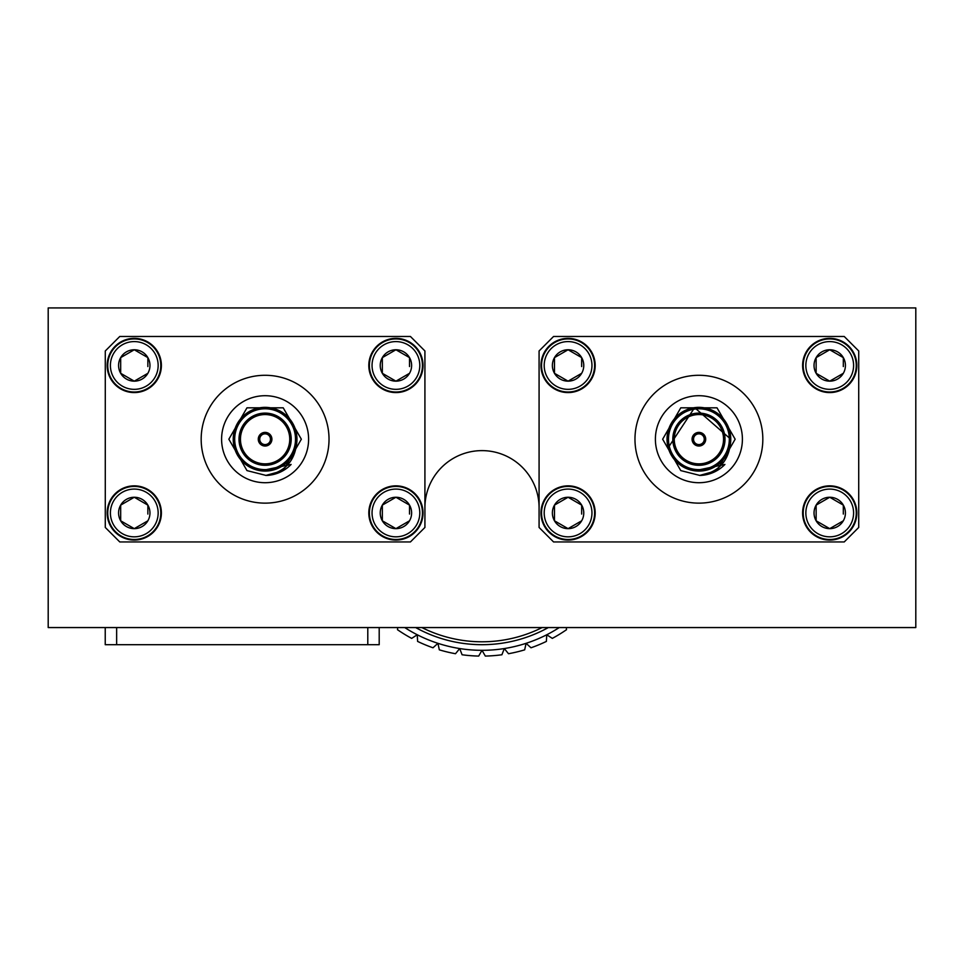 <?xml version="1.0" encoding="UTF-8"?>
<svg xmlns="http://www.w3.org/2000/svg" width="964" height="964" viewBox="0 0 964 964"><rect width="100%" height="100%" fill="white"/><g stroke="black" fill="none" stroke-linecap="round" stroke-linejoin="round"><path stroke-width="1.45" d="M698.466 432.414L698.466 433.86A5.362 5.362 0 0 0 693.538 439.21A5.362 5.362 0 0 0 698.466 444.561L698.466 446.007M699.334 446.007L699.334 444.561A5.362 5.362 0 0 0 704.262 439.21A5.362 5.362 0 0 0 699.334 433.86L699.334 432.414M698.466 444.561A5.362 5.362 0 0 0 699.334 444.561L699.334 445.428A6.23 6.23 0 0 0 705.13 439.21A6.23 6.23 0 0 0 699.334 432.993L699.334 433.86A5.362 5.362 0 0 0 698.466 433.86L698.466 432.993A6.23 6.23 0 0 0 692.67 439.21A6.23 6.23 0 0 0 698.466 445.428L698.466 444.561M694.55 470.781L724.916 464.443A36.246 36.246 0 0 1 699.9 475.445L680.777 470.601L662.654 439.21L680.777 407.82L717.023 407.82L735.146 439.21L717.023 470.601L699.611 475.445M730.76 439.21A31.86 31.86 0 0 1 682.97 466.805A31.86 31.86 0 0 1 682.97 411.616A31.86 31.86 0 0 1 730.76 439.21A31.86 31.86 0 0 1 682.97 466.805A31.86 31.86 0 0 1 682.97 411.616A31.86 31.86 0 0 1 730.76 439.21L694.622 407.639L668.185 447.694M726.952 454.321L730.591 442.5C728.555 461.407 718.325 472.384 699.9 475.445M695.851 470.926L708.166 469.697M725 439.21A26.1 26.1 0 0 0 685.85 416.605A26.1 26.1 0 0 0 685.85 461.804A26.1 26.1 0 0 0 725 439.21M723.542 439.21A24.642 24.642 0 0 0 686.573 417.87A24.642 24.642 0 0 0 686.573 460.551A24.642 24.642 0 0 0 723.542 439.21M705.708 439.21A6.808 6.808 0 0 0 695.49 433.306A6.808 6.808 0 0 0 695.49 445.115A6.808 6.808 0 0 0 705.708 439.21M858.719 527.453L858.719 350.968L844.223 336.472L553.577 336.472L539.081 350.968L539.081 527.453L553.577 541.949L844.223 541.949L858.719 527.453M856.839 365.464A27.113 27.113 0 0 1 829.727 392.577A27.113 27.113 0 0 1 802.614 365.464A27.113 27.113 0 0 1 829.727 338.352A27.113 27.113 0 0 1 856.839 365.464M856.261 365.464A26.534 26.534 0 0 1 816.46 388.444A26.534 26.534 0 0 1 816.46 342.485A26.534 26.534 0 0 1 856.261 365.464M853.598 365.464A23.883 23.883 0 0 1 817.785 386.142A23.883 23.883 0 0 1 817.785 344.787A23.883 23.883 0 0 1 853.598 365.464M829.727 381.154L843.319 373.309L829.727 381.154L816.134 373.309L816.134 357.62L829.727 349.763L843.319 357.62A15.689 15.689 0 0 1 829.727 381.154A15.689 15.689 0 0 1 816.134 357.62A15.689 15.689 0 0 1 843.319 357.62L843.319 366.561M816.134 373.309L821.979 376.683M822.955 377.249L824.75 378.286M843.319 365.44L843.319 363.356M829.727 349.763L823.883 353.137M822.907 353.704L821.099 354.74M816.134 357.62L816.134 367.561M843.319 357.62L837.475 354.246M836.499 353.68L834.691 352.643M856.839 512.956A27.113 27.113 0 0 1 829.727 540.069A27.113 27.113 0 0 1 802.614 512.956A27.113 27.113 0 0 1 829.727 485.844A27.113 27.113 0 0 1 856.839 512.956M856.261 512.956A26.534 26.534 0 0 1 816.46 535.936A26.534 26.534 0 0 1 816.46 489.977A26.534 26.534 0 0 1 856.261 512.956M853.598 512.956A23.883 23.883 0 0 1 817.785 533.634A23.883 23.883 0 0 1 817.785 492.279A23.883 23.883 0 0 1 853.598 512.956M829.727 528.646L843.319 520.801L829.727 528.646L816.134 520.801L816.134 505.112L829.727 497.255L843.319 505.112A15.689 15.689 0 0 1 829.727 528.646A15.689 15.689 0 0 1 816.134 505.112A15.689 15.689 0 0 1 843.319 505.112L843.319 514.053M816.134 520.801L821.979 524.175M822.955 524.741L824.75 525.778M843.319 512.932L843.319 510.848M829.727 497.255L823.883 500.629M822.907 501.196L821.099 502.232M816.134 505.112L816.134 515.053M843.319 505.112L837.475 501.738M836.499 501.172L834.691 500.135M595.186 365.464A27.113 27.113 0 0 1 568.073 392.577A27.113 27.113 0 0 1 540.961 365.464A27.113 27.113 0 0 1 568.073 338.352A27.113 27.113 0 0 1 595.186 365.464M594.607 365.464A26.534 26.534 0 0 1 554.806 388.444A26.534 26.534 0 0 1 554.806 342.485A26.534 26.534 0 0 1 594.607 365.464M591.956 365.464A23.883 23.883 0 0 1 556.132 386.142A23.883 23.883 0 0 1 556.132 344.787A23.883 23.883 0 0 1 591.956 365.464M568.073 381.154L581.666 373.309L568.073 381.154L554.481 373.309L554.481 357.62L568.073 349.763L581.666 357.62A15.689 15.689 0 0 1 568.073 381.154A15.689 15.689 0 0 1 554.481 357.62A15.689 15.689 0 0 1 581.666 357.62L581.666 366.561M554.481 373.309L560.325 376.683M561.301 377.249L563.109 378.286M581.666 365.44L581.666 363.356M568.073 349.763L562.229 353.137M561.253 353.704L559.457 354.74M554.481 357.62L554.481 367.561M581.666 357.62L575.821 354.246M574.845 353.68L573.05 352.643M595.186 512.956A27.113 27.113 0 0 1 568.073 540.069A27.113 27.113 0 0 1 540.961 512.956A27.113 27.113 0 0 1 568.073 485.844A27.113 27.113 0 0 1 595.186 512.956M594.607 512.956A26.534 26.534 0 0 1 554.806 535.936A26.534 26.534 0 0 1 554.806 489.977A26.534 26.534 0 0 1 594.607 512.956M591.956 512.956A23.883 23.883 0 0 1 556.132 533.634A23.883 23.883 0 0 1 556.132 492.279A23.883 23.883 0 0 1 591.956 512.956M568.073 528.646L581.666 520.801L568.073 528.646L554.481 520.801L554.481 505.112L568.073 497.255L581.666 505.112A15.689 15.689 0 0 1 568.073 528.646A15.689 15.689 0 0 1 554.481 505.112A15.689 15.689 0 0 1 581.666 505.112L581.666 514.053M554.481 520.801L560.325 524.175M561.301 524.741L563.109 525.778M581.666 512.932L581.666 510.848M568.073 497.255L562.229 500.629M561.253 501.196L559.457 502.232M554.481 505.112L554.481 515.053M581.666 505.112L575.821 501.738M574.845 501.172L573.05 500.135M698.9 375.285A63.925 63.925 0 0 0 643.542 471.179A63.925 63.925 0 0 0 754.258 471.179A63.925 63.925 0 0 0 698.9 375.285M698.9 395.71A43.488 43.488 0 0 0 661.232 460.961A43.488 43.488 0 0 0 736.568 460.961A43.488 43.488 0 0 0 698.9 395.71M265.534 446.007L265.534 444.561A5.362 5.362 0 0 0 270.462 439.21A5.362 5.362 0 0 0 265.534 433.86L265.534 432.414A6.808 6.808 0 0 0 264.666 432.414L264.666 433.86A5.362 5.362 0 0 0 259.738 439.21A5.362 5.362 0 0 0 264.666 444.561L264.666 446.007M264.666 444.561A5.362 5.362 0 0 0 265.534 444.561L265.534 445.428A6.23 6.23 0 0 0 271.33 439.21A6.23 6.23 0 0 0 265.534 432.993L265.534 433.86A5.362 5.362 0 0 0 264.666 433.86L264.666 432.993A6.23 6.23 0 0 0 258.87 439.21A6.23 6.23 0 0 0 264.666 445.428L264.666 444.561M260.75 470.781L291.116 464.443A36.246 36.246 0 0 1 266.1 475.445L246.977 470.601L228.854 439.21L246.977 407.82L283.223 407.82L301.346 439.21L283.223 470.601L265.811 475.445M234.818 429.293L234.385 447.694M293.152 454.321L296.792 442.5C294.755 461.407 284.525 472.384 266.1 475.445M262.051 470.926L274.366 469.697M291.2 439.21A26.1 26.1 0 0 0 252.05 416.605A26.1 26.1 0 0 0 252.05 461.804A26.1 26.1 0 0 0 291.2 439.21M296.96 439.21A31.86 31.86 0 0 1 249.17 466.805A31.86 31.86 0 0 1 249.17 411.616A31.86 31.86 0 0 1 296.96 439.21A31.86 31.86 0 0 1 249.17 466.805A31.86 31.86 0 0 1 249.17 411.616A31.86 31.86 0 0 1 296.96 439.21M289.742 439.21A24.642 24.642 0 0 0 252.773 417.87A24.642 24.642 0 0 0 252.773 460.551A24.642 24.642 0 0 0 289.742 439.21M271.908 439.21A6.808 6.808 0 0 0 261.69 433.306A6.808 6.808 0 0 0 261.69 445.115A6.808 6.808 0 0 0 271.908 439.21M424.919 527.453L424.919 350.968L410.423 336.472L119.777 336.472L105.281 350.968L105.281 527.453L119.777 541.949L410.423 541.949L424.919 527.453M423.039 365.464A27.113 27.113 0 0 1 395.927 392.577A27.113 27.113 0 0 1 368.814 365.464A27.113 27.113 0 0 1 395.927 338.352A27.113 27.113 0 0 1 423.039 365.464M422.461 365.464A26.534 26.534 0 0 1 382.66 388.444A26.534 26.534 0 0 1 382.66 342.485A26.534 26.534 0 0 1 422.461 365.464M419.798 365.464A23.883 23.883 0 0 1 383.985 386.142A23.883 23.883 0 0 1 383.985 344.787A23.883 23.883 0 0 1 419.798 365.464M395.927 381.154L409.519 373.309L395.927 381.154L382.334 373.309L382.334 357.62L395.927 349.763L409.519 357.62A15.689 15.689 0 0 1 395.927 381.154A15.689 15.689 0 0 1 382.334 357.62A15.689 15.689 0 0 1 409.519 357.62L409.519 366.561M382.334 373.309L388.179 376.683M389.155 377.249L390.95 378.286M409.519 365.44L409.519 363.356M395.927 349.763L390.083 353.137M389.107 353.704L387.299 354.74M382.334 357.62L382.334 367.561M409.519 357.62L403.675 354.246M402.699 353.68L400.891 352.643M423.039 512.956A27.113 27.113 0 0 1 395.927 540.069A27.113 27.113 0 0 1 368.814 512.956A27.113 27.113 0 0 1 395.927 485.844A27.113 27.113 0 0 1 423.039 512.956M422.461 512.956A26.534 26.534 0 0 1 382.66 535.936A26.534 26.534 0 0 1 382.66 489.977A26.534 26.534 0 0 1 422.461 512.956M419.798 512.956A23.883 23.883 0 0 1 383.985 533.634A23.883 23.883 0 0 1 383.985 492.279A23.883 23.883 0 0 1 419.798 512.956M395.927 528.646L409.519 520.801L395.927 528.646L382.334 520.801L382.334 505.112L395.927 497.255L409.519 505.112A15.689 15.689 0 0 1 395.927 528.646A15.689 15.689 0 0 1 382.334 505.112A15.689 15.689 0 0 1 409.519 505.112L409.519 514.053M382.334 520.801L388.179 524.175M389.155 524.741L390.95 525.778M409.519 512.932L409.519 510.848M395.927 497.255L390.083 500.629M389.107 501.196L387.299 502.232M382.334 505.112L382.334 515.053M409.519 505.112L403.675 501.738M402.699 501.172L400.891 500.135M161.386 365.464A27.113 27.113 0 0 1 134.273 392.577A27.113 27.113 0 0 1 107.161 365.464A27.113 27.113 0 0 1 134.273 338.352A27.113 27.113 0 0 1 161.386 365.464M160.807 365.464A26.534 26.534 0 0 1 121.006 388.444A26.534 26.534 0 0 1 121.006 342.485A26.534 26.534 0 0 1 160.807 365.464M158.156 365.464A23.883 23.883 0 0 1 122.332 386.142A23.883 23.883 0 0 1 122.332 344.787A23.883 23.883 0 0 1 158.156 365.464M134.273 381.154L147.866 373.309L134.273 381.154L120.681 373.309L120.681 357.62L134.273 349.763L147.866 357.62A15.689 15.689 0 0 1 134.273 381.154A15.689 15.689 0 0 1 120.681 357.62A15.689 15.689 0 0 1 147.866 357.62L147.866 366.561M120.681 373.309L126.525 376.683M127.501 377.249L129.309 378.286M147.866 365.44L147.866 363.356M134.273 349.763L128.429 353.137M127.453 353.704L125.657 354.74M120.681 357.62L120.681 367.561M147.866 357.62L142.021 354.246M141.045 353.68L139.25 352.643M161.386 512.956A27.113 27.113 0 0 1 134.273 540.069A27.113 27.113 0 0 1 107.161 512.956A27.113 27.113 0 0 1 134.273 485.844A27.113 27.113 0 0 1 161.386 512.956M160.807 512.956A26.534 26.534 0 0 1 121.006 535.936A26.534 26.534 0 0 1 121.006 489.977A26.534 26.534 0 0 1 160.807 512.956M158.156 512.956A23.883 23.883 0 0 1 122.332 533.634A23.883 23.883 0 0 1 122.332 492.279A23.883 23.883 0 0 1 158.156 512.956M134.273 528.646L147.866 520.801L134.273 528.646L120.681 520.801L120.681 505.112L134.273 497.255L147.866 505.112A15.689 15.689 0 0 1 134.273 528.646A15.689 15.689 0 0 1 120.681 505.112A15.689 15.689 0 0 1 147.866 505.112L147.866 514.053M120.681 520.801L126.525 524.175M127.501 524.741L129.309 525.778M147.866 512.932L147.866 510.848M134.273 497.255L128.429 500.629M127.453 501.196L125.657 502.232M120.681 505.112L120.681 515.053M147.866 505.112L142.021 501.738M141.045 501.172L139.25 500.135M265.1 375.285A63.925 63.925 0 0 0 209.742 471.179A63.925 63.925 0 0 0 320.458 471.179A63.925 63.925 0 0 0 265.1 375.285M265.1 395.71A43.488 43.488 0 0 0 227.432 460.961A43.488 43.488 0 0 0 302.768 460.961A43.488 43.488 0 0 0 265.1 395.71M48.2 610.441L48.2 307.926L915.8 307.926L915.8 627.564L48.2 627.564L48.2 610.441M379.201 627.564L379.201 644.699L105.233 644.699L105.233 627.564M404.747 627.564A142.612 142.612 0 0 0 417.255 634.77L411.676 638.385A148.408 148.408 0 0 1 397.481 629.697L397.71 627.564M432.993 647.784A148.408 148.408 0 0 1 417.605 641.409L417.255 634.77A142.612 142.612 0 0 0 437.933 643.325L432.993 647.784M566.29 627.564L566.519 629.697A148.408 148.408 0 0 1 552.324 638.385L546.745 634.77A142.612 142.612 0 0 0 559.253 627.564M546.395 641.409A148.408 148.408 0 0 1 531.007 647.784L526.067 643.325A142.612 142.612 0 0 0 546.745 634.77L546.395 641.409M524.681 649.844A148.408 148.408 0 0 1 508.498 653.725L504.305 648.555A142.612 142.612 0 0 0 526.067 643.325L524.681 649.844M501.919 654.761A148.408 148.408 0 0 1 485.326 656.074L482 650.314A142.612 142.612 0 0 0 504.305 648.555L501.919 654.761M455.502 653.725A148.408 148.408 0 0 1 439.319 649.844L437.933 643.325A142.612 142.612 0 0 0 459.695 648.555L455.502 653.725M424.919 507.703A57.081 57.081 0 0 1 482 450.622A57.081 57.081 0 0 1 539.081 507.703M478.674 656.074A148.408 148.408 0 0 1 462.081 654.761L459.695 648.555A142.612 142.612 0 0 0 482 650.314L478.674 656.074M548.323 627.564A136.984 136.984 0 0 1 415.677 627.564M421.895 627.564A134.092 134.092 0 0 0 542.105 627.564M729.314 439.21A30.414 30.414 0 0 0 683.693 412.869A30.414 30.414 0 0 0 683.693 465.552A30.414 30.414 0 0 0 729.314 439.21M295.514 439.21A30.414 30.414 0 0 0 249.893 412.869A30.414 30.414 0 0 0 249.893 465.552A30.414 30.414 0 0 0 295.514 439.21M367.79 644.699L367.79 627.564M116.644 644.699L116.644 627.564"/></g></svg>
